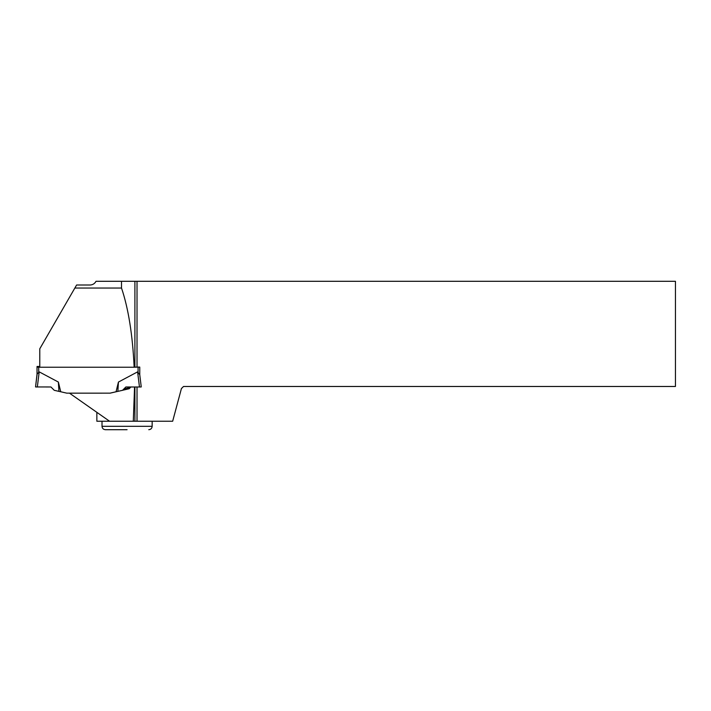 <?xml version="1.0" encoding="UTF-8"?>
<svg xmlns="http://www.w3.org/2000/svg" width="711" height="711" viewBox="0 0 711 711"><rect width="100%" height="100%" fill="white"/><g stroke="black" fill="none" stroke-linecap="round" stroke-linejoin="round"><path stroke-width="1.07" d="M39.78 367.196L37.034 367.143L37.034 366.494L39.78 366.432M37.034 374.173L35.55 386.944L37.336 386.997L39.194 371.862L58.364 382.056L60.746 391.761L66.79 393.156L110.009 393.156L69.5 393.183L109.574 421.241L133.286 421.241L134.566 386.988M118.435 382.056L117.857 391.379L122.532 390.312L125.865 386.971L139.463 386.997L137.605 371.862L118.435 382.056L116.053 391.761L110.009 393.156M137.605 371.862L139.765 374.839L139.765 367.143L134.468 367.196M39.194 371.862L37.034 374.19M117.857 391.379L116.053 391.761M58.364 382.056L58.942 391.379L60.746 391.761M58.942 391.379L54.267 390.312L50.934 386.971L35.55 386.944L37.061 374.59M139.765 367.143L139.765 374.19M37.034 367.143L37.034 374.839M137.019 386.997L137.019 421.241L172.666 421.241L181.412 388.579L183.527 386.473L675.45 386.473L675.45 281.298L137.019 281.298L137.019 367.072L139.765 367.072L139.765 374.777L141.249 386.944L139.738 374.59M139.463 386.997L141.249 386.944M37.061 373.906L35.55 386.944M134.148 367.24L39.78 367.24L39.78 348.799L74.859 288.035L121.51 288.035C128.407 308.458 132.619 334.854 134.148 367.24L134.903 367.143L134.903 281.298L137.019 281.298M130.94 386.98L129.171 388.748L122.568 390.277M117.075 391.548L110.009 393.183M134.903 281.298L96.012 281.298C94.732 283.645 92.759 284.88 90.093 285.013L76.601 285.013L74.859 288.035M137.019 367.072L134.903 367.143M134.903 386.988L134.903 421.241L137.019 421.241M121.51 281.298L121.51 288.035M133.286 421.241L134.903 421.241M109.574 421.241L96.856 421.241L96.856 412.336M123.883 388.961L129.171 387.744L129.926 386.98M129.171 387.744L129.171 388.748M127.082 429.702L105.397 429.702C103.344 429.497 102.215 428.369 102.011 426.316L152.154 426.316L152.154 421.241M138.076 367.196L138.076 372.137M38.723 367.196L38.723 372.137M102.011 426.316L102.011 421.241M152.154 426.316C151.958 428.369 150.83 429.497 148.777 429.702"/></g></svg>
